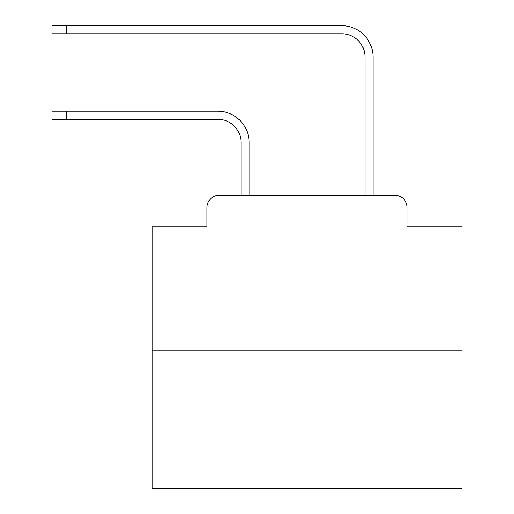 <?xml version="1.0" encoding="UTF-8"?>
<svg xmlns="http://www.w3.org/2000/svg" width="514" height="514" viewBox="0 0 514 514"><rect width="100%" height="100%" fill="white"/><g stroke="black" fill="none" stroke-linecap="round" stroke-linejoin="round"><path stroke-width="0.77" d="M206.962 207.579L206.962 226.79L206.962 207.579A12.394 12.394 0 0 1 219.356 195.185L241.04 195.185L241.04 142.513A23.239 23.239 0 0 0 217.807 119.274A23.239 23.239 -21 0 1 241.04 142.513A23.239 23.239 -21 0 0 217.807 119.274A23.239 23.239 -21 0 1 241.04 142.513A23.239 23.239 -21 0 0 217.807 119.274A23.239 23.239 -21 0 1 241.04 142.513A23.239 23.239 -21 0 0 217.807 119.274A23.239 23.239 -21 0 1 241.04 142.513A23.239 23.239 -21 0 0 217.807 119.274A23.239 23.239 -21 0 1 241.04 142.513A23.239 23.239 -21 0 0 217.807 119.274A23.239 23.239 -21 0 1 241.04 142.513A23.239 23.239 -21 0 0 217.807 119.274A23.239 23.239 -21 0 1 241.04 142.513A23.239 23.239 -21 0 0 217.807 119.274A23.239 23.239 -21 0 1 241.04 142.513A23.239 23.239 -21 0 0 217.807 119.274A23.239 23.239 -21 0 1 241.04 142.513A23.239 23.239 -21 0 0 217.807 119.274A23.239 23.239 -21 0 1 241.04 142.513A23.239 23.239 -21 0 0 217.807 119.274A23.239 23.239 -21 0 1 241.04 142.513A23.239 23.239 -21 0 0 217.807 119.274A23.239 23.239 -21 0 1 241.04 142.513A23.239 23.239 -21 0 0 217.807 119.274A23.239 23.239 -21 0 1 241.04 142.513A23.239 23.239 -21 0 0 217.807 119.274A23.239 23.239 -21 0 1 241.04 142.513M461.964 350.111L152.118 350.111L152.118 488.3L461.964 488.3L461.964 226.79L407.12 226.79L407.12 207.579A12.394 12.394 0 0 0 394.726 195.185L219.356 195.185M152.118 350.111L152.118 226.79L206.962 226.79M66.287 111.217L66.287 119.274L52.036 119.274L52.036 111.217L217.807 111.217A31.296 31.296 159 0 1 249.097 142.513L249.097 195.185L258.703 195.185M355.373 195.185L364.979 195.185L364.979 56.996A23.239 23.239 0 0 0 341.746 33.757A23.239 23.239 21 0 1 364.979 56.996A23.239 23.239 21 0 0 341.746 33.757A23.239 23.239 21 0 1 364.979 56.996A23.239 23.239 21 0 0 341.746 33.757A23.239 23.239 21 0 1 364.979 56.996A23.239 23.239 21 0 0 341.746 33.757A23.239 23.239 21 0 1 364.979 56.996A23.239 23.239 21 0 0 341.746 33.757A23.239 23.239 21 0 1 364.979 56.996A23.239 23.239 21 0 0 341.746 33.757A23.239 23.239 21 0 1 364.979 56.996A23.239 23.239 21 0 0 341.746 33.757A23.239 23.239 21 0 1 364.979 56.996A23.239 23.239 21 0 0 341.746 33.757A23.239 23.239 21 0 1 364.979 56.996A23.239 23.239 21 0 0 341.746 33.757A23.239 23.239 21 0 1 364.979 56.996A23.239 23.239 21 0 0 341.746 33.757A23.239 23.239 21 0 1 364.979 56.996A23.239 23.239 21 0 0 341.746 33.757A23.239 23.239 21 0 1 364.979 56.996A23.239 23.239 21 0 0 341.746 33.757A23.239 23.239 21 0 1 364.979 56.996A23.239 23.239 21 0 0 341.746 33.757A23.239 23.239 21 0 1 364.979 56.996A23.239 23.239 21 0 0 341.746 33.757A23.239 23.239 21 0 1 364.979 56.996M66.287 25.7L66.287 33.757L52.036 33.757L52.036 25.7L341.746 25.7A31.296 31.296 -159 0 1 373.036 56.996L373.036 195.185L373.036 56.996L373.036 195.185L373.036 56.996L373.036 195.185L373.036 56.996L373.036 195.185L373.036 56.996L373.036 195.185L373.036 56.996L373.036 195.185L373.036 56.996L373.036 195.185L373.036 56.996L373.036 195.185L373.036 56.996L373.036 195.185L373.036 56.996L373.036 195.185L373.036 56.996L373.036 195.185L373.036 56.996L373.036 195.185L373.036 56.996L373.036 195.185L373.036 56.996L373.036 195.185L394.726 195.185M407.12 226.79L407.12 207.579M66.287 119.274L217.807 119.274M66.287 33.757L341.746 33.757"/></g></svg>

